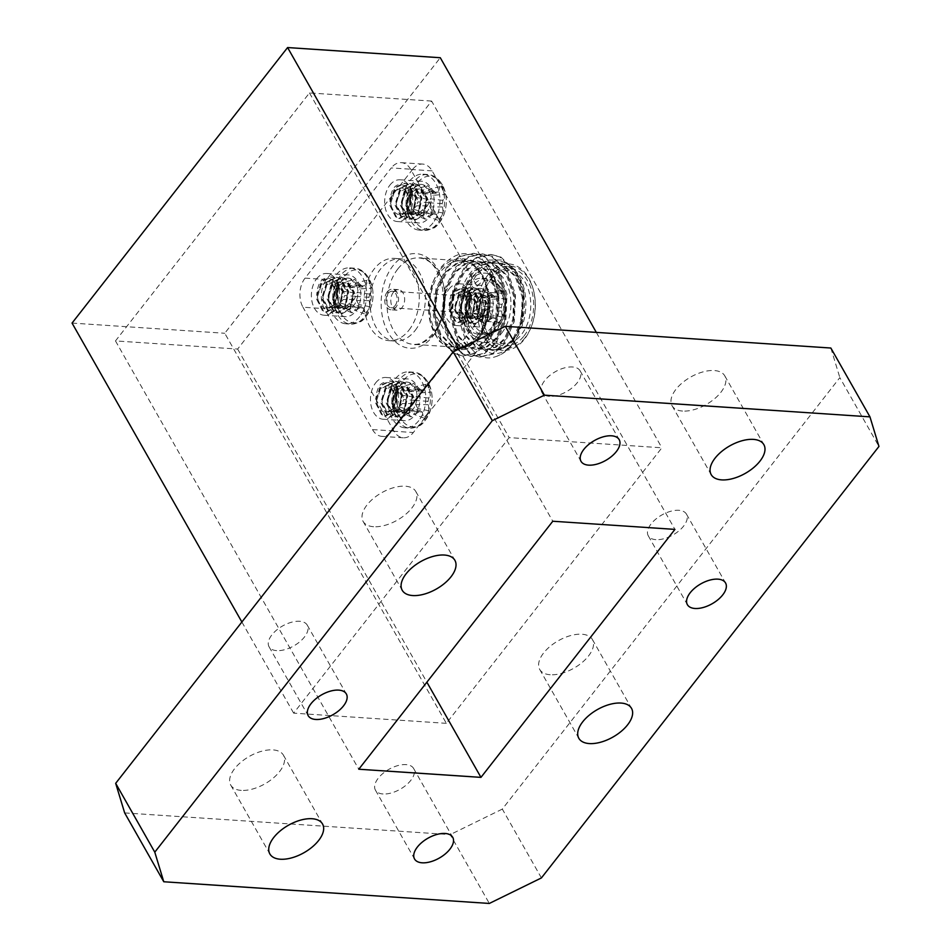 <?xml version="1.0" encoding="UTF-8"?>
<svg xmlns="http://www.w3.org/2000/svg" width="951" height="951" viewBox="0 0 951 951"><rect width="100%" height="100%" fill="white"/><g stroke="black" fill="none" stroke-linecap="round" stroke-linejoin="round"><path stroke-width="0.71" stroke-dasharray="4.75 3.57" d="M383.051 793.978A21.956 11.436 -29.6 0 1 375.431 790.138A21.956 11.436 -29.6 0 1 382.92 773.46A21.956 11.436 -29.6 0 1 406.006 764.628A21.956 11.436 -29.6 0 1 413.614 768.456A21.956 11.436 -29.6 0 1 406.125 785.134A21.956 11.436 -29.6 0 1 383.051 793.978M655.893 539.657A21.956 11.436 -29.6 0 1 648.285 535.829A21.956 11.436 -29.6 0 1 655.774 519.151A21.956 11.436 -29.6 0 1 678.848 510.307A21.956 11.436 -29.6 0 1 686.456 514.146A21.956 11.436 -29.6 0 1 678.966 530.824A21.956 11.436 -29.6 0 1 655.893 539.657M549.523 396.317A21.956 11.436 -29.6 0 1 541.915 392.49A21.956 11.436 -29.6 0 1 549.405 375.8A21.956 11.436 -29.6 0 1 572.478 366.967A21.956 11.436 -29.6 0 1 580.086 370.795A21.956 11.436 -29.6 0 1 572.597 387.473A21.956 11.436 -29.6 0 1 549.523 396.317M276.682 650.627A21.956 11.436 -29.6 0 1 269.074 646.799A21.956 11.436 -29.6 0 1 276.551 630.121A21.956 11.436 -29.6 0 1 299.636 621.288A21.956 11.436 -29.6 0 1 307.244 625.116A21.956 11.436 -29.6 0 1 299.755 641.794A21.956 11.436 -29.6 0 1 276.682 650.627M550.225 674.735A30.301 15.787 -29.6 0 1 539.716 669.445A30.301 15.787 -29.6 0 1 550.058 646.43A30.301 15.787 -29.6 0 1 581.905 634.234A30.301 15.787 -29.6 0 1 592.414 639.512A30.301 15.787 -29.6 0 1 582.071 662.538A30.301 15.787 -29.6 0 1 550.225 674.735M682.58 411.058A30.301 15.787 -29.6 0 1 672.084 405.768A30.301 15.787 -29.6 0 1 682.414 382.742A30.301 15.787 -29.6 0 1 714.272 370.545A30.301 15.787 -29.6 0 1 724.769 375.835A30.301 15.787 -29.6 0 1 714.439 398.861A30.301 15.787 -29.6 0 1 682.58 411.058M373.612 526.711A30.301 15.787 -29.6 0 1 363.116 521.421A30.301 15.787 -29.6 0 1 373.446 498.407A30.301 15.787 -29.6 0 1 405.292 486.211A30.301 15.787 -29.6 0 1 415.801 491.489A30.301 15.787 -29.6 0 1 405.459 514.515A30.301 15.787 -29.6 0 1 373.612 526.711M241.257 790.388A30.301 15.787 -29.6 0 1 230.748 785.11A30.301 15.787 -29.6 0 1 241.09 762.084A30.301 15.787 -29.6 0 1 272.937 749.887A30.301 15.787 -29.6 0 1 283.434 755.177A30.301 15.787 -29.6 0 1 273.103 778.191A30.301 15.787 -29.6 0 1 241.257 790.388M124.664 812.915L450.215 834.609L489.325 903.45M541.416 877.928L502.318 809.099L839.84 377.618L878.95 446.447M446.34 723.331L293.645 713.143L509.177 437.615L661.872 447.79L446.34 723.331L224.757 333.254L440.289 57.726M830.853 348.03L839.84 377.618M502.318 809.099L450.215 834.609M241.875 622.013L293.645 713.143M72.05 323.078L224.757 333.254M458.881 349.065L509.177 437.615M596.325 332.398L661.872 447.79M431.623 101.079L309.467 92.936L115.487 340.922L237.643 349.053L431.623 101.079L674.937 529.386M309.467 92.936L552.781 521.243M115.487 340.922L358.789 769.228M237.643 349.053L426.88 682.188M428.164 382.647A26.485 17.736 -86.2 0 0 403.153 380.697A26.485 17.736 -86.2 0 0 400.466 418.048A26.485 17.736 -86.2 0 0 429.828 411.997A26.485 17.736 -86.2 0 0 429.84 411.997A26.485 17.736 -86.2 0 0 431.243 390.861L431.243 390.861A26.485 17.736 -86.2 0 0 428.164 382.647A37.755 19.662 150.4 0 1 428.509 387.782A19.21 12.862 -86.2 0 0 425.87 384.347L423.98 389.767L422.078 390.932L413.459 383.372A19.21 12.862 -86.2 0 0 407.908 390.481L413.709 396.912L414.755 400.3L413.233 403.497L406.576 409.013A19.21 12.862 -86.2 0 0 408.419 413.459A19.21 12.862 -86.2 0 0 411.058 416.907L420.663 410.701L422.375 412.163L423.468 417.869A19.21 12.862 -86.2 0 0 426.559 414.874A19.21 12.862 -86.2 0 0 429.02 410.773L427.986 401.334L430.351 392.228A19.21 12.862 -86.2 0 0 428.509 387.782M418.773 420.663A28.031 18.782 93.8 0 1 405.09 427.831A28.031 18.782 93.8 0 1 388.911 409.31A28.031 18.782 93.8 0 1 395.14 379.057A28.031 18.782 93.8 0 1 408.823 371.889A28.031 18.782 93.8 0 1 425.002 390.409A28.031 18.782 93.8 0 1 418.773 420.663M429.02 410.773L417.929 408.55A15.882 10.639 93.8 0 1 415.967 411.795A15.882 10.639 93.8 0 1 413.507 414.196L423.468 417.869M411.058 416.907L403.046 413.376A15.882 10.639 93.8 0 1 399.479 407.099L406.576 409.013M413.233 403.497L402.261 403.557L399.479 407.099M414.755 400.3L403.676 399.575L402.261 403.557M413.709 396.912L402.844 395.414L403.676 399.575M407.908 390.481L400.609 391.479L402.844 395.414M400.609 391.479A15.882 10.639 93.8 0 1 405.031 385.821L413.459 383.372M419.569 389.423L407.266 389.767L405.031 385.821M422.078 390.932L409.869 391.669L407.266 389.767M423.98 389.767L412.71 390.195L409.869 391.669M425.87 384.347L415.492 386.641L412.71 390.195M415.492 386.641A15.882 10.639 93.8 0 1 419.058 392.918L430.351 392.228M428.711 398.089L416.276 396.46L419.058 392.918M427.986 401.334L414.862 400.442L416.276 396.46M428.235 404.662L415.694 404.603L414.862 400.442M417.929 408.55L415.694 404.603M422.375 412.163L411.272 410.25L413.507 414.196M420.663 410.701L408.668 408.359L411.272 410.25M417.965 411.819L405.827 409.833L408.668 408.359M403.046 413.376L405.827 409.833M442.358 184.946A26.485 17.736 -86.2 0 0 417.346 182.996A26.485 17.736 -86.2 0 0 414.66 220.347A26.485 17.736 -86.2 0 0 444.022 214.296L444.022 214.296A26.485 17.736 -86.2 0 0 445.437 193.16L445.437 193.16A26.485 17.736 -86.2 0 0 442.358 184.946A37.755 19.662 150.4 0 1 442.69 190.093A19.21 12.862 -86.2 0 0 440.063 186.646L438.173 192.066L436.271 193.231L427.653 185.683A19.21 12.862 -86.2 0 0 422.101 192.78L427.902 199.211L428.937 202.599L427.427 205.796L420.77 211.312A19.21 12.862 -86.2 0 0 422.613 215.758A19.21 12.862 -86.2 0 0 425.24 219.206L434.857 213.012L436.568 214.462L437.662 220.168A19.21 12.862 -86.2 0 0 440.753 217.173A19.21 12.862 -86.2 0 0 443.214 213.072L442.179 203.633L444.545 194.527A19.21 12.862 -86.2 0 0 442.69 190.093M432.967 222.962A28.031 18.782 93.8 0 1 419.284 230.13A28.031 18.782 93.8 0 1 403.105 211.609A28.031 18.782 93.8 0 1 409.334 181.356A28.031 18.782 93.8 0 1 423.017 174.188A28.031 18.782 93.8 0 1 439.196 192.708A28.031 18.782 93.8 0 1 432.967 222.962M443.214 213.072L432.123 210.849A15.882 10.639 93.8 0 1 430.161 214.094A15.882 10.639 93.8 0 1 427.7 216.495L437.662 220.168M425.24 219.206L417.239 215.675A15.882 10.639 93.8 0 1 413.673 209.41L420.77 211.312M427.427 205.796L416.455 205.856L413.673 209.41M428.937 202.599L417.869 201.874L416.455 205.856M427.902 199.211L417.037 197.713L417.869 201.874M422.101 192.78L414.802 193.778L417.037 197.713M414.802 193.778A15.882 10.639 93.8 0 1 419.213 188.132L427.653 185.683M433.763 191.722L421.459 192.066L419.213 188.132M436.271 193.231L424.063 193.968L421.459 192.066M438.173 192.066L426.904 192.494L424.063 193.968M440.063 186.646L429.686 188.94L426.904 192.494M429.686 188.94A15.882 10.639 93.8 0 1 433.24 195.217L444.545 194.527M442.904 200.388L430.47 198.771L433.24 195.217M442.179 203.633L429.044 202.753L430.47 198.771M442.429 206.973L429.888 206.902L429.044 202.753M432.123 210.849L429.888 206.902M436.568 214.462L425.466 212.56L427.7 216.495M434.857 213.012L422.862 210.658L425.466 212.56M432.158 214.118L420.009 212.132L422.862 210.658M417.239 215.675L420.009 212.132M501.439 288.961A26.485 17.736 -86.2 0 0 476.439 287.012A26.485 17.736 -86.2 0 0 473.753 324.362A26.485 17.736 -86.2 0 0 503.115 318.312L503.115 318.312A26.485 17.736 -86.2 0 0 504.529 297.176L504.529 297.176A26.485 17.736 -86.2 0 0 501.439 288.961A37.755 19.662 150.4 0 1 501.783 294.109A19.21 12.862 -86.2 0 0 499.156 290.661L497.266 296.082L495.364 297.247L486.746 289.698A19.21 12.862 -86.2 0 0 481.182 296.795L486.995 303.238L488.029 306.614L486.52 309.812L479.851 315.34A19.21 12.862 -86.2 0 0 481.705 319.774A19.21 12.862 -86.2 0 0 484.332 323.221L493.938 317.028L495.649 318.478L496.743 324.184A19.21 12.862 -86.2 0 0 499.846 321.2A19.21 12.862 -86.2 0 0 502.306 317.087L501.272 307.649L503.638 298.555A19.21 12.862 -86.2 0 0 501.783 294.109M492.059 326.978A28.031 18.782 93.8 0 1 478.377 334.146A28.031 18.782 93.8 0 1 462.198 315.625A28.031 18.782 93.8 0 1 468.427 285.371A28.031 18.782 93.8 0 1 482.109 278.203A28.031 18.782 93.8 0 1 498.288 296.724A28.031 18.782 93.8 0 1 492.059 326.978M502.306 317.087L491.215 314.864A15.882 10.639 93.8 0 1 489.242 318.11A15.882 10.639 93.8 0 1 486.793 320.511L496.743 324.184M484.332 323.221L476.332 319.702A15.882 10.639 93.8 0 1 472.766 313.426L479.851 315.34M486.52 309.812L475.536 309.871L472.766 313.426M488.029 306.614L476.962 305.889L475.536 309.871M486.995 303.238L476.13 301.729L476.962 305.889M481.182 296.795L473.883 297.794L476.13 301.729M473.883 297.794A15.882 10.639 93.8 0 1 478.305 292.147L486.746 289.698M492.856 295.737L480.54 296.082L478.305 292.147M495.364 297.247L483.156 297.984L480.54 296.082M497.266 296.082L485.997 296.51L483.156 297.984M499.156 290.661L488.766 292.967L485.997 296.51M488.766 292.967A15.882 10.639 93.8 0 1 492.333 299.232L503.638 298.555M501.997 304.403L489.563 302.787L492.333 299.232M501.272 307.649L488.136 306.769L489.563 302.787M501.522 310.989L488.98 310.929L488.136 306.769M491.215 314.864L488.98 310.929M495.649 318.478L484.558 316.576L486.793 320.511M493.938 317.028L481.955 314.674L484.558 316.576M491.251 318.133L479.102 316.148L481.955 314.674M476.332 319.702L479.102 316.148M408.989 330.104A41.226 27.615 -86.2 0 0 418.143 285.621A41.226 27.615 -86.2 0 0 394.356 258.375A41.226 27.615 -86.2 0 0 374.23 268.919A41.226 27.615 -86.2 0 0 365.077 313.402A41.226 27.615 -86.2 0 0 388.876 340.648A41.226 27.615 -86.2 0 0 408.989 330.104M415.1 330.508A41.226 27.615 -86.2 0 0 424.253 286.025A41.226 27.615 -86.2 0 0 400.466 258.791A41.226 27.615 -86.2 0 0 380.341 269.323A41.226 27.615 -86.2 0 0 371.187 313.818A41.226 27.615 -86.2 0 0 394.974 341.052A41.226 27.615 -86.2 0 0 415.1 330.508M525.047 337.843A41.226 27.615 93.8 0 1 486.104 334.8A41.226 27.615 93.8 0 1 490.288 276.658A41.226 27.615 93.8 0 1 533.701 291.161A41.226 27.615 93.8 0 1 531.336 326.645A41.226 27.615 93.8 0 1 525.047 337.843M487.887 275.017A43.282 28.994 -86.2 0 0 478.27 321.735A43.282 28.994 -86.2 0 0 503.257 350.337A43.282 28.994 -86.2 0 0 524.381 339.269A43.282 28.994 -86.2 0 0 530.991 327.513A43.282 28.994 -86.2 0 0 533.475 290.257A43.282 28.994 -86.2 0 0 509.011 263.962A43.282 28.994 -86.2 0 0 487.887 275.017M524.001 336A38.753 25.95 -86.2 0 0 527.924 281.341A38.753 25.95 -86.2 0 0 491.322 278.488A38.753 25.95 -86.2 0 0 485.414 289.009A38.753 25.95 -86.2 0 0 483.191 322.365A38.753 25.95 -86.2 0 0 524.001 336M490.668 279.915A36.685 24.571 93.8 0 1 508.571 270.536A36.685 24.571 93.8 0 1 529.755 294.774A36.685 24.571 93.8 0 1 521.6 334.372A36.685 24.571 93.8 0 1 503.697 343.751A36.685 24.571 93.8 0 1 482.965 321.462A36.685 24.571 93.8 0 1 485.069 289.877A36.685 24.571 93.8 0 1 490.668 279.915M501.748 333.052A36.685 24.571 -86.2 0 0 509.902 293.455A36.685 24.571 -86.2 0 0 488.731 269.216A36.685 24.571 -86.2 0 0 470.816 278.595A36.685 24.571 -86.2 0 0 465.217 288.557A36.685 24.571 -86.2 0 0 463.113 320.142A36.685 24.571 -86.2 0 0 483.845 342.431A36.685 24.571 -86.2 0 0 501.748 333.052M469.497 281.448A32.56 21.814 93.8 0 1 500.262 283.85A32.56 21.814 93.8 0 1 496.957 329.783A32.56 21.814 93.8 0 1 462.661 318.323A32.56 21.814 93.8 0 1 464.528 290.293A32.56 21.814 93.8 0 1 469.497 281.448M337.985 280.236A20.922 14.015 93.8 0 1 348.197 274.898A20.922 14.015 93.8 0 1 360.274 288.712A20.922 14.015 93.8 0 1 355.626 311.298A20.922 14.015 93.8 0 1 345.415 316.647A20.922 14.015 93.8 0 1 333.337 302.822A20.922 14.015 93.8 0 1 337.985 280.236M316.6 278.821A20.922 14.015 93.8 0 1 326.811 273.472A20.922 14.015 93.8 0 1 338.889 287.285A20.922 14.015 93.8 0 1 334.241 309.871A20.922 14.015 93.8 0 1 324.029 315.221A20.922 14.015 93.8 0 1 311.964 301.396A20.922 14.015 93.8 0 1 316.6 278.821M411.26 186.562A20.922 14.015 93.8 0 1 421.471 181.213A20.922 14.015 93.8 0 1 433.549 195.038A20.922 14.015 93.8 0 1 428.901 217.613A20.922 14.015 93.8 0 1 418.69 222.962A20.922 14.015 93.8 0 1 406.624 209.137A20.922 14.015 93.8 0 1 411.26 186.562M389.886 185.136A20.922 14.015 93.8 0 1 400.098 179.787A20.922 14.015 93.8 0 1 412.175 193.612A20.922 14.015 93.8 0 1 407.527 216.186A20.922 14.015 93.8 0 1 397.316 221.535A20.922 14.015 93.8 0 1 385.238 207.71A20.922 14.015 93.8 0 1 389.886 185.136M470.353 290.578A20.922 14.015 93.8 0 1 480.564 285.229A20.922 14.015 93.8 0 1 492.642 299.054A20.922 14.015 93.8 0 1 487.994 321.628A20.922 14.015 93.8 0 1 477.782 326.978A20.922 14.015 93.8 0 1 465.705 313.152A20.922 14.015 93.8 0 1 470.353 290.578M448.979 289.152A20.922 14.015 93.8 0 1 459.19 283.802A20.922 14.015 93.8 0 1 471.268 297.627A20.922 14.015 93.8 0 1 466.62 320.202A20.922 14.015 93.8 0 1 456.409 325.551A20.922 14.015 93.8 0 1 444.331 311.738A20.922 14.015 93.8 0 1 448.979 289.152M397.078 384.263A20.922 14.015 93.8 0 1 407.29 378.914A20.922 14.015 93.8 0 1 419.355 392.727A20.922 14.015 93.8 0 1 414.719 415.314A20.922 14.015 93.8 0 1 404.508 420.663A20.922 14.015 93.8 0 1 392.43 406.838A20.922 14.015 93.8 0 1 397.078 384.263M375.693 382.837A20.922 14.015 93.8 0 1 385.904 377.488A20.922 14.015 93.8 0 1 397.982 391.313A20.922 14.015 93.8 0 1 393.334 413.887A20.922 14.015 93.8 0 1 383.122 419.236A20.922 14.015 93.8 0 1 371.045 405.411A20.922 14.015 93.8 0 1 375.693 382.837M439.683 270.334A45.339 30.373 -86.2 0 0 432.764 282.649A45.339 30.373 -86.2 0 0 430.161 321.688A45.339 30.373 -86.2 0 0 477.913 337.641A45.339 30.373 -86.2 0 0 489.171 304.855C488.85 318.026 485.474 329.201 479.031 338.401L466.002 349.421L451.416 350.218L438.625 340.696L430.506 323.078L428.77 301.859L433.454 280.878L441.145 267.16C456.064 250.386 471.007 249.174 485.973 263.534A51.532 34.521 93.8 0 1 497.884 297.604C492.428 271.629 479.875 258.66 460.225 258.696A45.339 30.373 -86.2 0 0 439.683 270.334M477.045 336.107A43.282 28.994 93.8 0 1 455.921 347.174A43.282 28.994 93.8 0 1 430.934 318.585A43.282 28.994 93.8 0 1 440.551 271.867A43.282 28.994 93.8 0 1 461.675 260.8A43.282 28.994 93.8 0 1 486.662 289.401A43.282 28.994 93.8 0 1 477.045 336.107M518.794 334.205L512.934 343.62C502.128 355.757 491.31 356.91 480.517 347.056A45.339 30.373 93.8 0 1 476.332 272.782A45.339 30.373 93.8 0 1 524.084 288.735A45.339 30.373 93.8 0 1 522.325 325.515L523.989 288.308L515.537 270.108L502.14 259.98L486.757 260.063L472.647 270.274C444.592 300.445 464.338 368.346 495.863 356.566A51.532 34.521 -86.2 0 0 512.589 344.369A51.532 34.521 -86.2 0 0 518.794 334.205L523.989 295.345L516.024 271.57L500.844 257.008L491.453 254.523L477.414 257.543L465.241 267.623L453.972 289.924L451.356 316.481L457.906 340.173L471.66 354.628L480.362 357.065L493.296 353.974L504.446 343.822L514.301 321.438L515.501 294.786L507.549 270.999L492.368 256.449L482.965 253.953L468.926 256.984L456.753 267.065L445.484 289.354L442.869 315.91L449.419 339.602L463.185 354.057L471.874 356.506L484.808 353.403L495.958 343.263L505.813 320.867L507.014 294.216L499.061 270.441L483.881 255.878L474.49 253.394L460.45 256.413L448.278 266.494L437.008 288.795L434.393 315.352L440.931 339.031L454.697 353.499L463.387 355.936L476.32 352.845L487.483 342.693C503.079 322.555 503.329 282.114 485.973 263.534M513.695 338.556A43.282 28.994 93.8 0 1 492.57 349.623A43.282 28.994 93.8 0 1 467.583 321.022A43.282 28.994 93.8 0 1 477.2 274.304A43.282 28.994 93.8 0 1 498.324 263.249A43.282 28.994 93.8 0 1 523.312 291.838A43.282 28.994 93.8 0 1 513.695 338.556M495.863 356.566C502.021 354.509 507.358 350.42 511.864 344.321L521.719 321.925L522.931 295.274L514.966 271.499L499.786 256.936L490.395 254.452L476.356 257.471L464.183 267.552L452.914 289.853L450.298 316.41L456.837 340.101L470.602 354.557L479.292 356.994L492.238 353.903L503.388 343.751L513.243 321.367L514.443 294.715L506.479 270.928L491.298 256.378L481.907 253.893L467.868 256.913L455.695 266.993L444.426 289.282L441.811 315.839L448.361 339.531L462.127 353.986L470.816 356.435L483.75 353.332L494.9 343.192L504.755 320.796L505.956 294.144L498.003 270.369L482.823 255.807L473.432 253.323L459.381 256.342L447.208 266.423L435.95 288.724L433.323 315.28L439.873 338.96L453.639 353.427L462.329 355.864L475.262 352.773L486.425 342.622C495.031 330.472 498.859 315.47 497.884 297.604M478.888 297.972A10.306 6.907 93.8 0 1 483.916 295.333A10.306 6.907 93.8 0 1 489.86 302.145A10.306 6.907 93.8 0 1 487.578 313.271A10.306 6.907 93.8 0 1 482.549 315.898A10.306 6.907 93.8 0 1 476.594 309.087A10.306 6.907 93.8 0 1 478.888 297.972A10.306 6.907 93.8 0 1 483.916 295.333A10.306 6.907 93.8 0 1 489.86 302.145A10.306 6.907 93.8 0 1 487.578 313.271A10.306 6.907 93.8 0 1 482.549 315.898A10.306 6.907 93.8 0 1 476.594 309.087A10.306 6.907 93.8 0 1 478.888 297.972M393.369 292.266A10.306 6.907 93.8 0 1 398.41 289.639A10.306 6.907 93.8 0 1 404.353 296.439A10.306 6.907 93.8 0 1 402.059 307.565A10.306 6.907 93.8 0 1 397.031 310.204A10.306 6.907 93.8 0 1 391.087 303.393A10.306 6.907 93.8 0 1 393.369 292.266M326.431 279.558L305.057 278.132L391.265 167.923L412.651 169.349A20.613 13.801 93.8 0 1 422.708 164.083A20.613 13.801 93.8 0 1 432.111 170.871L501.629 293.241A20.613 13.801 93.8 0 1 499.548 322.318L413.328 432.527A20.613 13.801 93.8 0 1 403.272 437.793A20.613 13.801 93.8 0 1 393.869 431.005L324.35 308.635A20.613 13.801 93.8 0 1 326.431 279.558L412.651 169.349M305.057 278.132A20.613 13.801 -86.2 0 0 302.965 307.209L324.35 308.635M393.869 431.005L372.483 429.579L302.965 307.209M372.483 429.579A20.613 13.801 -86.2 0 0 381.898 436.366A20.613 13.801 -86.2 0 0 391.955 431.1L413.328 432.527M499.548 322.318L478.163 320.891L391.955 431.1M478.163 320.891A20.613 13.801 -86.2 0 0 480.255 291.814L501.629 293.241M432.111 170.871L410.737 169.444L480.255 291.814M410.737 169.444A20.613 13.801 -86.2 0 0 401.334 162.657A20.613 13.801 -86.2 0 0 391.265 167.923M480.517 347.056L492.559 350.432C500.571 350.776 507.727 347.02 514.039 339.15L522.325 325.515M489.171 304.855L486.698 286.964C483.916 276.111 478.995 268.289 471.91 263.498L460.225 258.696M492.559 350.432L503.531 347.757L512.969 339.079L521.303 319.916L522.23 297.104L515.323 276.753L502.223 264.295L494.14 262.155L482.05 264.735L471.553 273.353L461.817 292.433L459.476 315.15L464.968 335.406L476.641 347.769L484.035 349.861L495.019 347.21L504.494 338.52L512.827 319.358L513.754 296.546L506.835 276.182L493.747 263.724L485.652 261.596L473.562 264.176L463.078 272.794L453.33 291.862L450.988 314.579L456.492 334.847L468.165 347.21L475.548 349.29L486.543 346.639L496.006 337.95L504.339 318.787L505.266 295.975L498.348 275.624L485.26 263.154L477.176 261.026L465.075 263.605L454.59 272.224L444.842 291.303L442.5 314.02L448.004 334.276L459.678 346.639L467.072 348.732L478.056 346.069L487.53 337.391L495.851 318.216L496.779 295.404L489.872 275.053L476.784 262.595L468.688 260.455L456.599 263.047L446.102 271.665L436.366 290.733L434.025 313.45L439.517 333.706L451.202 346.081L458.584 348.161L469.568 345.51L479.042 336.82L487.376 317.658L488.303 294.846L486.698 286.964M514.039 339.15L522.361 319.988L523.288 297.176L516.381 276.824L503.293 264.366L495.198 262.226L483.108 264.806L472.611 273.424L462.875 292.504L460.534 315.221L466.026 335.477L477.711 347.84L485.093 349.932L496.077 347.27L505.552 338.592L513.885 319.417L514.812 296.617L507.893 276.254L494.805 263.796L486.722 261.668L474.62 264.247L464.136 272.866L454.388 291.933L452.046 314.65L457.55 334.918L469.223 347.281L476.606 349.362L487.601 346.711L497.064 338.021L505.397 318.858L506.324 296.046L499.418 275.695L486.318 263.225L478.234 261.097L466.145 263.677L455.648 272.295L445.912 291.363L443.57 314.08L449.062 334.348L460.736 346.711L468.13 348.803L479.114 346.14L488.588 337.462L496.909 318.288L497.837 295.476L490.93 275.124L477.842 262.666L469.746 260.526L457.657 263.118L447.172 271.736L437.424 290.804L435.082 313.521L440.586 333.777L452.26 346.152L459.642 348.232L470.626 345.582L480.1 336.892L488.434 317.729L489.361 294.917L483.37 276.159L471.91 263.498M479.756 299.494A8.25 5.528 93.8 0 1 483.774 297.39A8.25 5.528 93.8 0 1 488.541 302.834A8.25 5.528 93.8 0 1 486.71 311.738A8.25 5.528 93.8 0 1 482.68 313.842A8.25 5.528 93.8 0 1 477.925 308.397A8.25 5.528 93.8 0 1 479.756 299.494M395.093 305.628A8.25 5.528 -86.2 0 0 396.924 296.736A8.25 5.528 -86.2 0 0 392.157 291.279A8.25 5.528 -86.2 0 0 388.139 293.395A8.25 5.528 -86.2 0 0 386.308 302.287A8.25 5.528 -86.2 0 0 391.063 307.732A8.25 5.528 -86.2 0 0 395.093 305.628M387.271 291.862A10.306 6.907 -86.2 0 0 384.977 302.989A10.306 6.907 -86.2 0 0 390.92 309.788A10.306 6.907 -86.2 0 0 395.961 307.161A10.306 6.907 -86.2 0 0 398.243 296.034A10.306 6.907 -86.2 0 0 392.299 289.223A10.306 6.907 -86.2 0 0 387.271 291.862M349.944 308.635L341.98 313.212L339.091 312.38L332.529 299.28L337.724 282.506L347.056 278.025L350.396 278.881L356.649 285.336A17.724 11.876 -86.2 0 0 347.84 278.072A17.724 11.876 -86.2 0 0 346.556 278.084C338.39 279.416 333.373 296.569 339.876 304.427L343.061 308.053L345.118 308.659L350.764 305.295L352.999 292.908L346.616 283.22L344.107 282.578L337.094 285.859L333.04 298.115L337.605 307.684L339.662 308.29L345.308 304.938L347.543 292.551L341.159 282.851L338.663 282.221L331.637 285.49L327.596 297.758L332.149 307.328L334.205 307.934L339.852 304.57L342.087 292.183L335.703 282.495L333.207 281.853L326.193 285.134L322.139 297.39L326.704 306.959L328.749 307.565L334.407 304.201L336.63 291.814L330.259 282.126L327.75 281.496L320.737 284.765L316.707 295L319.263 303.999C327.096 312.201 333.1 309.325 337.26 295.369L333.587 307.542L325.611 312.118L322.734 311.286L316.16 298.198L321.367 281.413L330.698 276.931L334.039 277.787L342.419 291.006L339.031 307.91L331.067 312.487L328.178 311.655L321.616 298.555L326.823 281.781L336.155 277.288L339.483 278.156L347.876 291.375L344.488 308.267L336.523 312.843L333.635 312.011L327.073 298.923L332.268 282.138L341.611 277.656L344.94 278.524L353.32 291.731L349.944 308.635M337.26 295.369A17.724 11.876 -86.2 0 0 332.909 279.986C339.293 288.783 339.804 297.984 334.455 307.601L326.49 312.178L323.602 311.346L317.04 298.245L322.234 281.472L331.566 276.991L334.907 277.847L343.287 291.065L339.911 307.969L331.935 312.546L329.058 311.714L322.484 298.614L327.691 281.841L337.023 277.347L340.363 278.215L348.744 291.434L345.356 308.326L337.391 312.903L334.502 312.071L327.94 298.983L333.147 282.197L342.479 277.716L345.807 278.572L354.2 291.791L350.812 308.695L342.847 313.271L339.959 312.439L333.397 299.339L338.592 282.566L346.556 278.084M332.909 279.986C323.459 275.338 318.062 280.343 316.707 295M339.876 304.427L345.807 308.706L351.442 305.342L353.677 292.956L347.293 283.267L344.797 282.625L337.771 285.906L333.73 298.162L338.294 307.732L340.339 308.338L345.986 304.974L348.221 292.587L341.837 282.899L339.341 282.269L332.327 285.538L328.273 297.806L332.838 307.375L334.883 307.981L340.541 304.617L342.764 292.23L336.392 282.542L333.884 281.9L326.871 285.169L322.817 297.437L327.382 307.007L329.438 307.613L335.085 304.249L337.32 291.862L330.936 282.174L328.428 281.544L321.414 284.813L317.372 297.081L319.263 303.999M345.118 308.659L345.795 308.706C354.105 311.583 360.821 295.428 356.649 285.336M409.037 412.651L401.06 417.227L398.184 416.395L391.622 403.295L396.817 386.522L406.148 382.04L409.489 382.896L415.742 389.363A17.724 11.876 -86.2 0 0 406.921 382.088A17.724 11.876 -86.2 0 0 405.649 382.112C397.482 383.443 392.454 400.585 398.956 408.443L402.154 412.068L404.199 412.675L409.857 409.31L412.08 396.924L405.708 387.235L403.2 386.605L396.187 389.874L392.133 402.142L396.698 411.712L398.754 412.318L404.401 408.954L406.636 396.567L400.252 386.879L397.744 386.237L390.73 389.506L386.677 401.774L391.241 411.343L393.298 411.949L398.945 408.585L401.179 396.198L394.796 386.51L392.299 385.88L385.274 389.149L381.232 401.417L385.785 410.987L387.842 411.581L393.488 408.229L395.723 395.842L389.339 386.142L386.843 385.512L379.829 388.781L375.8 399.028L378.355 408.015C386.189 416.217 392.192 413.34 396.341 399.384L392.668 411.557L384.703 416.134L381.815 415.302L375.253 402.214L380.459 385.428L389.791 380.947L393.132 381.815L401.512 395.022L398.124 411.926L390.16 416.502L387.271 415.67L380.709 402.57L385.904 385.797L395.247 381.315L398.576 382.171L406.957 395.39L403.581 412.294L395.616 416.859L392.727 416.027L386.165 402.939L391.36 386.165L400.692 381.672L404.032 382.54L412.413 395.759L409.037 412.651M396.341 399.384A17.724 11.876 -86.2 0 0 392.002 384.002C398.374 392.799 398.897 402 393.548 411.617L385.571 416.193L382.694 415.361L376.12 402.273L381.327 385.488L390.659 381.006L393.999 381.874L402.38 395.081L398.992 411.985L391.027 416.562L388.139 415.73L381.577 402.63L386.784 385.856L396.115 381.363L399.456 382.231L407.836 395.45L404.448 412.342L396.484 416.918L393.595 416.086L387.033 402.998L392.228 386.213L401.572 381.731L404.9 382.599L413.281 395.806L409.905 412.71L401.94 417.287L399.051 416.455L392.49 403.355L397.684 386.582L405.649 382.112M392.002 384.002C382.552 379.354 377.155 384.37 375.8 399.028M398.956 408.443L404.9 412.722L410.535 409.358L412.77 396.971L406.386 387.283L403.878 386.641L396.864 389.922L392.822 402.178L397.375 411.747L399.432 412.354L405.078 409.001L407.313 396.615L400.93 386.914L398.433 386.284L391.408 389.553L387.366 401.821L391.931 411.391L393.976 411.997L399.622 408.633L401.857 396.246L395.485 386.558L392.977 385.916L385.963 389.197L381.91 401.453L386.475 411.022L388.519 411.628L394.178 408.264L396.401 395.878L390.029 386.189L387.521 385.559L380.507 388.828L376.453 401.096L378.355 408.015M404.199 412.675L404.888 412.722C413.198 415.599 419.914 399.444 415.742 389.363M423.231 214.95L415.254 219.526L412.377 218.694L405.804 205.606L411.01 188.821L420.342 184.339L423.682 185.207L429.935 191.662A17.724 11.876 -86.2 0 0 421.115 184.387A17.724 11.876 -86.2 0 0 419.843 184.411C411.676 185.742 406.648 202.884 413.15 210.753L416.348 214.367L418.392 214.974L424.039 211.621L426.274 199.234L419.89 189.534L417.394 188.904L410.38 192.173L406.327 204.441L410.891 214.011L412.936 214.617L418.595 211.253L420.817 198.866L414.446 189.178L411.938 188.536L404.924 191.817L400.87 204.073L405.435 213.642L407.492 214.248L413.138 210.884L415.373 198.497L408.989 188.809L406.481 188.179L399.468 191.448L395.426 203.716L399.979 213.286L402.035 213.892L407.682 210.528L409.917 198.141L403.533 188.453L401.037 187.811L394.011 191.08L389.993 201.327L392.549 210.314C400.383 218.516 406.374 215.639 410.535 201.683L406.862 213.868L398.897 218.445L396.008 217.601L389.446 204.513L394.641 187.739L403.985 183.246L407.313 184.114L415.694 197.332L412.318 214.225L404.353 218.801L401.465 217.969L394.903 204.881L400.098 188.096L409.429 183.614L412.77 184.47L421.15 197.689L417.774 214.593L409.798 219.17L406.921 218.338L400.359 205.238L405.554 188.464L414.886 183.971L418.226 184.839L426.607 198.058L423.231 214.95M410.535 201.683A17.724 11.876 -86.2 0 0 406.184 186.301C412.568 195.098 413.091 204.31 407.741 213.916L399.765 218.492L396.876 217.66L390.314 204.572L395.521 187.787L404.853 183.305L408.193 184.173L416.574 197.38L413.186 214.284L405.221 218.861L402.332 218.029L395.771 204.929L400.965 188.155L410.309 183.674L413.637 184.53L422.018 197.749L418.642 214.653L410.677 219.229L407.789 218.397L401.227 205.297L406.422 188.524L415.753 184.03L419.094 184.898L427.475 198.117L424.098 215.009L416.122 219.586L413.245 218.754L406.683 205.666L411.878 188.88L419.843 184.411M406.184 186.301C396.745 181.665 391.348 186.669 389.993 201.327M413.15 210.753L419.082 215.021L424.728 211.657L426.963 199.27L420.58 189.582L418.071 188.952L411.058 192.221L407.004 204.489L411.569 214.058L413.626 214.664L419.272 211.3L421.507 198.914L415.123 189.225L412.627 188.583L405.601 191.852L401.56 204.12L406.113 213.69L408.169 214.296L413.816 210.932L416.051 198.545L409.667 188.857L407.171 188.227L400.157 191.496L396.103 203.764L400.668 213.333L402.713 213.939L408.371 210.575L410.594 198.188L404.223 188.488L401.714 187.858L394.701 191.127L390.647 203.395L392.549 210.314M418.392 214.974L419.07 215.021C427.391 217.898 434.108 201.755 429.935 191.662M482.312 318.965L474.347 323.542L471.458 322.71L464.896 309.622L470.091 292.837L479.435 288.355L482.763 289.223L489.028 295.678A17.724 11.876 -86.2 0 0 480.207 288.403A17.724 11.876 -86.2 0 0 478.924 288.426C470.757 289.758 465.74 306.9 472.243 314.769L475.429 318.395L477.485 319.001L483.132 315.637L485.367 303.25L478.983 293.562L476.487 292.92L469.461 296.189L465.419 308.457L469.984 318.026L472.029 318.633L477.675 315.268L479.91 302.882L473.539 293.193L471.03 292.563L464.017 295.832L459.963 308.088L464.528 317.658L466.572 318.264L472.231 314.912L474.454 302.525L468.082 292.825L465.574 292.195L458.56 295.464L454.507 307.732L459.071 317.301L461.128 317.907L466.775 314.543L469.009 302.156L462.626 292.468L460.118 291.826L453.104 295.107L449.086 305.342L451.642 314.329C459.476 322.532 465.467 319.655 469.628 305.711L465.954 317.884L457.99 322.46L455.101 321.628L448.539 308.528L453.734 291.755L463.066 287.261L466.406 288.129L474.787 301.348L471.411 318.24L463.434 322.817L460.557 321.985L453.996 308.897L459.19 292.112L468.522 287.63L471.862 288.498L480.243 301.705L476.867 318.609L468.891 323.185L466.014 322.353L459.44 309.253L464.647 292.48L473.978 287.998L477.319 288.854L485.699 302.073L482.312 318.965M469.628 305.711A17.724 11.876 -86.2 0 0 465.277 290.317C471.66 299.113 472.171 308.326 466.822 317.943L458.858 322.52L455.969 321.688L449.407 308.588L454.602 291.814L463.945 287.321L467.274 288.189L475.655 301.408L472.278 318.3L464.314 322.876L461.425 322.044L454.863 308.956L460.058 292.171L469.39 287.689L472.73 288.545L481.111 301.764L477.735 318.668L469.758 323.245L466.882 322.413L460.32 309.313L465.514 292.539L474.846 288.046L478.187 288.914L486.567 302.133L483.191 319.025L475.215 323.602L472.338 322.769L465.764 309.681L470.971 292.896L478.924 288.426M465.277 290.317C455.838 285.68 450.441 290.685 449.086 305.342M472.243 314.769L478.175 319.049L483.821 315.684L486.044 303.298L479.673 293.597L477.164 292.967L470.151 296.236L466.097 308.504L470.662 318.074L472.706 318.68L478.365 315.316L480.6 302.929L474.216 293.241L471.708 292.599L464.694 295.88L460.641 308.136L465.205 317.705L467.262 318.312L472.909 314.947L475.143 302.561L468.76 292.872L466.263 292.242L459.238 295.511L455.196 307.779L459.749 317.349L461.806 317.955L467.452 314.591L469.687 302.204L463.303 292.516L460.807 291.874L453.793 295.143L449.74 307.411L451.642 314.329M477.485 319.001L478.163 319.037C486.484 321.913 493.189 305.77 489.028 295.678M369.071 278.631A26.485 17.736 -86.2 0 0 344.06 276.682A26.485 17.736 -86.2 0 0 341.385 314.032A26.485 17.736 -86.2 0 0 370.747 307.981L370.747 307.981A26.485 17.736 -86.2 0 0 372.15 286.845L372.15 286.845A26.485 17.736 -86.2 0 0 369.071 278.631A37.755 19.662 150.4 0 1 369.416 283.767A19.21 12.862 -86.2 0 0 366.777 280.331L364.887 285.74L362.985 286.905L354.366 279.356A19.21 12.862 -86.2 0 0 348.815 286.465L354.616 292.896L355.662 296.284L354.152 299.482L347.484 304.998A19.21 12.862 -86.2 0 0 349.326 309.444A19.21 12.862 -86.2 0 0 351.965 312.879L361.57 306.686L363.282 308.148L364.376 313.854A19.21 12.862 -86.2 0 0 367.466 310.858A19.21 12.862 -86.2 0 0 369.927 306.757L368.905 297.318L371.259 288.212A19.21 12.862 -86.2 0 0 369.416 283.767M359.692 316.647A28.031 18.782 93.8 0 1 346.009 323.804A28.031 18.782 93.8 0 1 329.831 305.283A28.031 18.782 93.8 0 1 336.048 275.029A28.031 18.782 93.8 0 1 349.73 267.873A28.031 18.782 93.8 0 1 365.909 286.394A28.031 18.782 93.8 0 1 359.692 316.647M369.927 306.757L358.836 304.522A15.882 10.639 93.8 0 1 356.875 307.779A15.882 10.639 93.8 0 1 354.426 310.181L364.376 313.854M351.965 312.879L343.953 309.36A15.882 10.639 93.8 0 1 340.399 303.084L347.484 304.998M354.152 299.482L343.168 299.541L340.399 303.084M355.662 296.284L344.595 295.559L343.168 299.541M354.616 292.896L343.751 291.398L344.595 295.559M348.815 286.465L341.516 287.452L343.751 291.398M341.516 287.452A15.882 10.639 93.8 0 1 345.938 281.805L354.366 279.356M360.488 285.395L348.173 285.752L345.938 281.805M362.985 286.905L350.776 287.642L348.173 285.752M364.887 285.74L353.629 286.168L350.776 287.642M366.777 280.331L356.399 282.625L353.629 286.168M356.399 282.625A15.882 10.639 93.8 0 1 359.965 288.902L371.259 288.212M369.618 294.073L357.184 292.444L359.965 288.902M368.905 297.318L355.769 296.427L357.184 292.444M369.143 300.647L356.601 300.587L355.769 296.427M358.836 304.522L356.601 300.587M363.282 308.148L352.179 306.234L354.426 310.181M361.57 306.686L349.576 304.344L352.179 306.234M358.872 307.803L346.735 305.806L349.576 304.344M343.953 309.36L346.735 305.806M426.226 381.422A28.031 18.782 -86.2 0 0 413.435 372.198A28.031 18.782 -86.2 0 0 399.753 379.366A28.031 18.782 -86.2 0 0 396.924 418.904A28.031 18.782 -86.2 0 0 409.715 428.128A28.031 18.782 -86.2 0 0 423.397 420.972A28.031 18.782 -86.2 0 0 426.226 381.422M400.466 418.048A37.755 19.662 150.4 0 0 408.419 413.459M440.42 183.733A28.031 18.782 -86.2 0 0 427.629 174.497A28.031 18.782 -86.2 0 0 413.947 181.665A28.031 18.782 -86.2 0 0 411.105 221.203A28.031 18.782 -86.2 0 0 423.896 230.439A28.031 18.782 -86.2 0 0 437.579 223.271A28.031 18.782 -86.2 0 0 440.42 183.733M414.66 220.347A37.755 19.662 150.4 0 0 422.613 215.758M499.513 287.749A28.031 18.782 -86.2 0 0 486.722 278.512A28.031 18.782 -86.2 0 0 473.039 285.68A28.031 18.782 -86.2 0 0 470.198 325.218A28.031 18.782 -86.2 0 0 482.989 334.455A28.031 18.782 -86.2 0 0 496.672 327.287A28.031 18.782 -86.2 0 0 499.513 287.749M473.753 324.362A37.755 19.662 150.4 0 0 481.705 319.774M397.791 269.014A43.282 28.994 93.8 0 1 418.927 257.947A43.282 28.994 93.8 0 1 443.903 286.548A43.282 28.994 93.8 0 1 434.286 333.266A43.282 28.994 93.8 0 1 413.162 344.321A43.282 28.994 93.8 0 1 388.186 315.732A43.282 28.994 93.8 0 1 397.791 269.014M432.978 336.119A47.407 31.752 -86.2 0 0 437.781 269.252A47.407 31.752 -86.2 0 0 393.001 265.757A47.407 31.752 -86.2 0 0 388.198 332.624A47.407 31.752 -86.2 0 0 432.978 336.119M367.145 277.407A28.031 18.782 -86.2 0 0 354.343 268.182A28.031 18.782 -86.2 0 0 340.66 275.338A28.031 18.782 -86.2 0 0 337.831 314.888A28.031 18.782 -86.2 0 0 350.622 324.113A28.031 18.782 -86.2 0 0 364.304 316.945A28.031 18.782 -86.2 0 0 367.145 277.407M341.385 314.032A37.755 19.662 150.4 0 0 349.326 309.444M375.431 790.138L414.541 858.979M648.285 535.829L687.383 604.658M541.915 392.49L581.013 461.318M269.074 646.799L308.172 715.639M539.716 669.445L578.826 738.285M672.084 405.768L711.182 474.608M363.116 521.421L402.214 590.262M230.748 785.11L269.858 853.939M283.434 755.177L322.544 824.006M415.801 491.489L454.899 560.329M724.769 375.835L763.879 444.676M592.414 639.512L631.512 708.352M307.244 625.116L346.342 693.957M580.086 370.795L619.184 439.635M686.456 514.146L725.554 582.975M413.614 768.456L452.712 837.296M408.823 371.889L413.435 372.198C419.022 372.412 423.884 375.788 428.033 382.338L431.243 390.861C432.8 397.839 432.325 404.876 429.828 411.997C422.517 426.012 421.245 426.321 409.715 428.128L405.09 427.831M423.017 174.188L427.629 174.497C433.204 174.711 438.078 178.087 442.227 184.637L445.437 193.16C446.994 200.138 446.518 207.187 444.022 214.296C436.699 228.311 435.439 228.62 423.896 230.439L419.284 230.13M482.109 278.203L486.722 278.512C492.297 278.726 497.159 282.114 501.308 288.652L504.529 297.176C506.087 304.154 505.611 311.203 503.115 318.312C495.792 332.327 494.532 332.636 482.989 334.455L478.377 334.146M400.466 258.791L394.356 258.375M488.731 269.216L508.571 270.536M326.811 273.472L348.197 274.898M400.098 179.787L421.471 181.213M459.19 283.802L480.564 285.229M385.904 377.488L407.29 378.914M461.675 260.8L418.927 257.947C440.491 255.26 454.221 309.788 432.788 333.777C424.324 342.384 417.786 345.902 413.162 344.321L455.921 347.174M430.161 321.688L430.506 323.078M432.764 282.649L433.454 280.878M492.57 349.623L503.257 350.337M463.387 355.936L462.329 355.864M480.362 357.065L479.292 356.994M471.874 356.506L470.816 356.435M491.453 254.523L490.395 254.452M482.965 253.953L481.907 253.893M474.49 253.394L473.432 253.323M398.41 289.639L392.299 289.223M397.031 310.204L390.92 309.788M498.324 263.249L509.011 263.962M422.708 164.083L401.334 162.657M403.272 437.793L381.898 436.366M383.122 419.236L404.508 420.663M456.409 325.551L477.782 326.978M397.316 221.535L418.69 222.962M324.029 315.221L345.415 316.647M483.845 342.431L503.697 343.751M462.661 318.323L463.113 320.142M464.528 290.293L465.217 288.557M482.965 321.462L483.191 322.365M485.069 289.877L485.414 289.009M533.701 291.161L533.475 290.257M531.336 326.645L530.991 327.513M394.974 341.052L388.876 340.648M494.14 262.155L495.198 262.226M484.035 349.861L485.093 349.932M485.652 261.596L486.722 261.668M475.548 349.29L476.606 349.362M477.176 261.026L478.234 261.097M467.072 348.732L468.13 348.803M468.688 260.455L469.746 260.526M458.584 348.161L459.642 348.232M392.157 291.279L483.774 297.39M391.063 307.732L482.68 313.842M341.98 313.212L342.847 313.271M325.611 312.118L326.49 312.178M331.067 312.487L331.935 312.546M336.523 312.843L337.391 312.903M330.698 276.931L331.566 276.991M336.155 277.288L337.023 277.347M341.611 277.656L342.479 277.716M347.056 278.025L347.84 278.072M344.107 282.578L344.797 282.625M339.662 308.29L340.339 308.338M338.663 282.221L339.341 282.269M334.205 307.934L334.883 307.981M333.207 281.853L333.884 281.9M328.749 307.565L329.438 307.613M327.75 281.496L328.428 281.544M401.06 417.227L401.94 417.287M384.703 416.134L385.571 416.193M390.16 416.502L391.027 416.562M395.616 416.859L396.484 416.918M389.791 380.947L390.659 381.006M395.247 381.315L396.115 381.363M400.692 381.672L401.572 381.731M406.148 382.04L406.921 382.088M403.2 386.605L403.878 386.641M398.754 412.318L399.432 412.354M397.744 386.237L398.433 386.284M393.298 411.949L393.976 411.997M392.299 385.88L392.977 385.916M387.842 411.581L388.519 411.628M386.843 385.512L387.521 385.559M415.254 219.526L416.122 219.586M398.897 218.445L399.765 218.492M404.353 218.801L405.221 218.861M409.798 219.17L410.677 219.229M403.985 183.246L404.853 183.305M409.429 183.614L410.309 183.674M414.886 183.971L415.753 184.03M420.342 184.339L421.115 184.387M417.394 188.904L418.071 188.952M412.936 214.617L413.626 214.664M411.938 188.536L412.627 188.583M407.492 214.248L408.169 214.296M406.481 188.179L407.171 188.227M402.035 213.892L402.713 213.939M401.037 187.811L401.714 187.858M474.347 323.542L475.215 323.602M457.99 322.46L458.858 322.52M463.434 322.817L464.314 322.876M468.891 323.185L469.758 323.245M463.066 287.261L463.945 287.321M468.522 287.63L469.39 287.689M473.978 287.998L474.846 288.046M479.435 288.355L480.207 288.403M476.487 292.92L477.164 292.967M472.029 318.633L472.706 318.68M471.03 292.563L471.708 292.599M466.572 318.264L467.262 318.312M465.574 292.195L466.263 292.242M461.128 317.907L461.806 317.955M460.118 291.826L460.807 291.874M349.73 267.873L354.343 268.182C359.93 268.396 364.792 271.772 368.94 278.322L372.15 286.845C373.707 293.823 373.244 300.861 370.747 307.981C363.425 321.997 362.153 322.306 350.622 324.113L346.009 323.804"/><path stroke-width="1.43" d="M445.104 833.468A21.956 11.436 150.4 0 0 422.03 842.301A21.956 11.436 150.4 0 0 414.541 858.979A21.956 11.436 150.4 0 0 422.149 862.807A21.956 11.436 150.4 0 0 445.223 853.974A21.956 11.436 150.4 0 0 452.712 837.296A21.956 11.436 150.4 0 0 445.104 833.468M717.946 579.147A21.956 11.436 150.4 0 0 694.872 587.98A21.956 11.436 150.4 0 0 687.383 604.658A21.956 11.436 150.4 0 0 694.991 608.485A21.956 11.436 150.4 0 0 718.064 599.653A21.956 11.436 150.4 0 0 725.554 582.975A21.956 11.436 150.4 0 0 717.946 579.147M611.576 435.808A21.956 11.436 150.4 0 0 588.503 444.64A21.956 11.436 150.4 0 0 581.013 461.318A21.956 11.436 150.4 0 0 588.621 465.146A21.956 11.436 150.4 0 0 611.695 456.314A21.956 11.436 150.4 0 0 619.184 439.635A21.956 11.436 150.4 0 0 611.576 435.808M338.734 690.117A21.956 11.436 150.4 0 0 315.661 698.961A21.956 11.436 150.4 0 0 308.172 715.639A21.956 11.436 150.4 0 0 315.78 719.467A21.956 11.436 150.4 0 0 338.853 710.635A21.956 11.436 150.4 0 0 346.342 693.957A21.956 11.436 150.4 0 0 338.734 690.117M621.015 703.062A30.301 15.787 150.4 0 0 589.156 715.259A30.301 15.787 150.4 0 0 578.826 738.285A30.301 15.787 150.4 0 0 589.323 743.575A30.301 15.787 150.4 0 0 621.181 731.378A30.301 15.787 150.4 0 0 631.512 708.352A30.301 15.787 150.4 0 0 621.015 703.062M753.37 439.386A30.301 15.787 150.4 0 0 721.524 451.582A30.301 15.787 150.4 0 0 711.182 474.608A30.301 15.787 150.4 0 0 721.69 479.886A30.301 15.787 150.4 0 0 753.537 467.69A30.301 15.787 150.4 0 0 763.879 444.676A30.301 15.787 150.4 0 0 753.37 439.386M444.402 555.039A30.301 15.787 150.4 0 0 412.556 567.236A30.301 15.787 150.4 0 0 402.214 590.262A30.301 15.787 150.4 0 0 412.722 595.552A30.301 15.787 150.4 0 0 444.569 583.355A30.301 15.787 150.4 0 0 454.899 560.329A30.301 15.787 150.4 0 0 444.402 555.039M312.035 818.728A30.301 15.787 150.4 0 0 280.188 830.924A30.301 15.787 150.4 0 0 269.858 853.939A30.301 15.787 150.4 0 0 280.355 859.228A30.301 15.787 150.4 0 0 312.201 847.032A30.301 15.787 150.4 0 0 322.544 824.006A30.301 15.787 150.4 0 0 312.035 818.728M163.774 881.755L489.325 903.45L541.416 877.928L878.95 446.447L869.963 416.859L544.4 395.164L492.309 420.675L154.787 852.167L163.774 881.755L124.664 812.915L115.677 783.327L154.787 852.167M492.309 420.675L453.211 351.846L115.677 783.327M869.963 416.859L830.853 348.03L505.302 326.324L544.4 395.164M453.211 351.846L505.302 326.324M358.789 769.228L480.956 777.371L674.937 529.386L552.781 521.243L358.789 769.228M596.325 332.398L440.289 57.726L287.594 47.55L72.05 323.078L241.875 622.013M287.594 47.55L458.881 349.065M426.88 682.188L480.956 777.371"/></g></svg>
